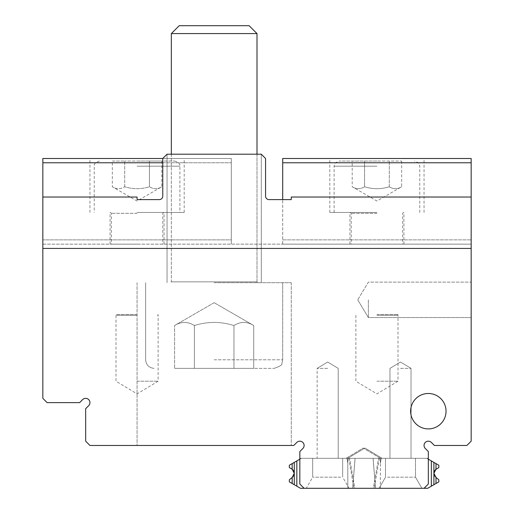 <?xml version="1.0" encoding="UTF-8"?>
<svg xmlns="http://www.w3.org/2000/svg" width="514" height="514" viewBox="0 0 514 514"><rect width="100%" height="100%" fill="white"/><g stroke="black" fill="none" stroke-linecap="round" stroke-linejoin="round"><path stroke-width="0.39" stroke-dasharray="2.57 1.93" d="M214.165 282.7L291.265 282.7L214.165 282.7M214.165 33.583L257 33.583L214.165 33.583M214.165 25.7L249.117 25.7L214.165 25.7M214.165 368.365L274.135 368.365L214.165 368.365M194.382 368.365L253.736 368.365L174.599 368.365L253.736 368.365L253.736 325.535C247.138 321.411 240.546 321.411 233.954 325.535C220.763 321.411 207.572 321.411 194.382 325.535L194.382 368.365L174.599 368.365L194.382 368.365L194.382 325.535C187.79 321.411 181.191 321.411 174.599 325.535C181.191 321.411 187.79 321.411 194.382 325.535C207.572 321.411 220.763 321.411 233.954 325.535L233.954 368.365L194.382 368.365L194.382 325.535C187.79 321.411 181.191 321.411 174.599 325.535L174.599 368.365L174.599 325.535C181.191 321.411 187.79 321.411 194.382 325.535L194.382 368.365M233.954 325.535L233.954 368.365L253.736 368.365L253.736 325.535C247.138 321.411 240.546 321.411 233.954 325.535C240.546 321.411 247.138 321.411 253.736 325.535L214.165 302.688L253.736 325.535C247.138 321.411 240.546 321.411 233.954 325.535C220.763 321.411 207.572 321.411 194.382 325.535C207.572 321.411 220.763 321.411 233.954 325.535L233.954 368.365L233.954 325.535M257 154.2L257 281.845L257.855 282.7L257 281.845L257 33.583L171.335 33.583L171.335 281.845L257 281.845L171.335 281.845L257 281.845L171.335 281.845L170.475 282.7L171.335 281.845L171.335 154.2M171.335 33.583L179.219 25.7L249.117 25.7L257 33.583M299.835 459.182L289.337 465.241L294.265 462.394L289.337 465.241L294.265 462.394L289.337 465.241L294.265 462.394L289.337 465.241L294.265 462.394L289.337 465.241L294.265 462.394L289.337 465.241L294.265 462.394L294.265 484.715L294.265 462.394L294.265 484.715L300.478 488.3L373.312 488.3L304.115 488.3L299.835 484.015L299.835 458.315L355.097 458.315L352.636 488.3L304.115 488.3L352.636 488.3L355.097 458.315L301.332 458.315L378.561 458.315L301.332 458.315L296.829 460.917L301.332 458.315L379.422 458.315L301.332 458.315L289.337 465.241L301.332 458.315L379.422 458.315L299.835 458.315L299.835 484.015L304.115 488.3L299.835 484.015L299.835 458.315L380.36 458.315L355.097 458.315L352.636 488.3L380.36 488.3L304.115 488.3L352.636 488.3L355.097 458.315L299.835 458.315L299.835 484.015L304.115 488.3L380.36 488.3L352.636 488.3L380.36 488.3L352.636 488.3L355.097 458.315L380.354 458.315L380.36 463.21L380.354 458.315L381.215 458.315L380.36 463.21L380.36 458.315L355.097 458.315L380.354 458.315L380.36 463.21L380.354 458.315L381.215 458.315L355.046 458.315L352.636 488.3L304.115 488.3L299.835 484.015L299.835 451.523L302.862 448.497A4.285 4.285 0 0 0 302.862 442.438A4.285 4.285 0 0 0 296.803 442.438L293.777 445.465L89.95 445.465L85.665 441.185L85.665 408.688L88.697 405.662A4.285 4.285 0 0 0 88.697 399.603A4.285 4.285 0 0 0 82.638 399.603L79.612 402.635L47.115 402.635L42.835 398.35L42.835 248.435L471.165 248.435L42.835 248.435L471.165 248.435L471.165 162.765L282.7 162.765L282.7 158.485L471.165 158.485L471.165 162.765M293.295 470.336L289.337 467.547L293.295 470.336L289.337 467.547L293.295 470.336L289.337 467.547L289.337 465.241L294.265 462.394L294.265 484.715L289.337 481.869L294.265 484.715L289.337 481.869L294.265 484.715L289.337 481.869L294.265 484.715L289.337 481.869L294.265 484.715L294.265 462.394L294.265 484.715L300.478 488.3L374.173 488.3L300.478 488.3L289.337 481.869L294.265 484.715L289.337 481.869L294.265 484.715L289.337 481.869L289.337 479.8L292.164 477.429L289.337 479.8L292.164 477.429L289.337 479.8L292.164 477.429L289.337 479.8L292.164 477.429L289.337 479.8L292.164 477.429L289.337 479.8L292.164 477.429L289.337 479.8L292.164 477.429L289.337 479.8L292.164 477.429L289.337 479.8L292.164 477.429L289.337 479.8L292.164 477.429L289.337 479.8L292.164 477.429L289.337 479.8L292.164 477.429L289.337 479.8L292.164 477.429L289.337 479.8L292.164 477.429L289.337 479.8L292.164 477.429L289.337 479.8L292.164 477.429L289.337 479.8L292.164 477.429L289.337 479.8L292.164 477.429L292.164 483.501L294.265 484.715L289.337 481.869L289.337 479.8L289.337 481.869L289.337 479.8L289.337 481.869L289.337 479.8L289.337 481.869L289.337 479.8L289.337 481.869L289.337 479.8L289.337 481.869L294.265 484.715L289.337 481.869L294.265 484.715L289.337 481.869L294.265 484.715L294.265 462.394L294.265 484.715L300.478 488.3L374.173 488.3L300.478 488.3L289.337 481.869L294.265 484.715L289.337 481.869L294.265 484.715L289.337 481.869L294.265 484.715L289.337 481.869L289.337 479.8L289.337 481.869L289.337 479.8L289.337 481.869L289.337 479.8L289.337 481.869L289.337 479.8L289.337 481.869L289.337 479.8L289.337 481.869L289.337 479.8L289.337 481.869L294.265 484.715L289.337 481.869L294.265 484.715L289.337 481.869L294.265 484.715L294.265 462.394L289.337 465.241L294.265 462.394L289.337 465.241L294.265 462.394L289.337 465.241L289.337 467.547L289.337 465.241L289.337 467.547L292.164 469.205L289.337 467.547L291.74 468.929L289.337 467.547L291.74 468.929L289.337 467.547L291.74 468.929L289.337 467.547L289.337 465.241L289.337 467.547L289.337 465.241L289.337 467.547L289.337 465.241L289.337 467.547L289.337 465.241L289.337 467.547L289.337 465.241L289.337 467.547L292.203 469.237L289.337 467.547L289.337 465.241L289.337 467.547L292.678 469.629L289.337 467.547L292.678 469.629L289.337 467.547L291.74 468.929L289.337 467.547L291.74 468.929L289.337 467.547L291.74 468.929L289.337 467.547L289.337 465.241L289.337 467.547L289.337 465.241L289.337 467.547L289.337 465.241L289.337 467.547L289.337 465.241L296.829 460.917L294.265 462.394L294.265 484.715L294.265 462.394L294.265 484.715L294.265 473.31L294.265 484.715L294.265 473.31L294.265 484.715L294.265 473.31L294.265 484.715L294.265 473.31L294.265 484.715L294.265 473.31L294.265 484.715L289.337 481.869L292.164 483.501L292.164 477.429L292.164 483.501L292.164 477.429L292.164 483.501L292.164 477.429L292.164 483.501L292.164 477.429L292.164 483.501L292.164 477.429L292.164 483.501L292.164 477.429L292.164 483.501L292.164 477.429L292.164 483.501L292.164 477.429L292.164 483.501L292.164 477.429L292.164 483.501L292.164 477.429L292.164 483.501L292.164 477.429L292.164 483.501L292.164 477.429L292.164 483.501L292.164 477.429L292.164 483.501L292.164 477.429L292.164 483.501L292.164 477.429L292.164 483.501L292.164 477.429L292.164 483.501L292.164 477.429L292.164 483.501L289.337 481.869L292.164 483.501M346.224 488.3L306.26 488.3L346.224 488.3M292.492 477.153L293.295 476.279L292.492 477.153M340.66 477.172L312.685 477.172L340.66 477.172M314.69 458.315L342.665 458.315L314.69 458.315M327.675 458.315L338.206 458.315L327.675 458.315M292.164 463.609L292.203 469.237L291.74 468.929L292.196 469.231M304.115 488.3L299.835 484.015L299.835 458.315L299.835 484.015L304.115 488.3L424.05 488.3L428.335 484.015L428.335 458.315L373.074 458.315L375.528 488.3L373.074 458.315L346.95 458.315L347.811 458.315L346.95 458.315L347.805 463.21L347.811 458.315L428.335 458.315L428.335 484.015L424.05 488.3L428.335 484.015L428.335 458.315L373.074 458.315L375.528 488.3L373.074 458.315L346.95 458.315L347.811 458.315L347.805 463.21L347.811 458.315L428.335 458.315L428.335 484.015L424.05 488.3L428.335 484.015L428.335 458.315L373.074 458.315L426.832 458.315L431.336 460.917L426.832 458.315L348.749 458.315L426.832 458.315L348.749 458.315L373.119 458.315L375.528 488.3L347.805 488.3L375.528 488.3L373.074 458.315L347.811 458.315L428.335 458.315L428.335 484.015L424.05 488.3L428.335 484.015L424.05 488.3L347.805 488.3L427.693 488.3L433.9 484.715L433.9 462.394L438.827 465.241L438.827 467.547L438.827 465.241L438.827 467.547L438.827 465.241L438.827 467.547L438.827 465.241L438.827 467.547L438.827 465.241L438.827 467.547L438.827 465.241L438.827 467.547L438.827 465.241L426.832 458.315L348.749 458.315L426.832 458.315L433.9 462.394L433.9 484.715L433.9 462.394L438.827 465.241L438.827 467.547L438.827 465.241L438.827 467.547L438.827 465.241L438.827 467.547L438.827 465.241L438.827 467.547L438.827 465.241L438.827 467.547L438.827 465.241L438.827 467.547L438.827 465.241L426.832 458.315L349.61 458.315L426.832 458.315L438.827 465.241L438.827 467.547L438.827 465.241L438.827 467.547L438.827 465.241L438.827 467.547L438.827 465.241L438.827 467.547L438.827 465.241L438.827 467.547L438.827 465.241L438.827 467.547L435.486 469.629L438.827 467.547L435.486 469.629L438.827 467.547L435.486 469.629L438.827 467.547L435.486 469.629L438.827 467.547L436 469.205L438.827 467.547L436.431 468.929L438.827 467.547L438.827 465.241L428.335 459.182M435.486 469.629L438.827 467.547L438.827 465.241L438.827 467.547L438.827 465.241L438.827 467.547L438.827 465.241L431.336 460.917L433.9 462.394L433.9 484.715L438.827 481.869L433.9 484.715L438.827 481.869L433.9 484.715L438.827 481.869L433.9 484.715L438.827 481.869L433.9 484.715L438.827 481.869L433.9 484.715L438.827 481.869L438.827 479.8L436 477.429L438.827 479.8L436 477.429L438.827 479.8L436 477.429L438.827 479.8L436 477.429L438.827 479.8L436 477.429L438.827 479.8L436 477.429L438.827 479.8L436 477.429L438.827 479.8L436 477.429L438.827 479.8L436 477.429L438.827 479.8L436 477.429L438.827 479.8L436 477.429L438.827 479.8L436 477.429L438.827 479.8L436 477.429L438.827 479.8L436 477.429L438.827 479.8L436 477.429L438.827 479.8L436 477.429L438.827 479.8L436 477.429L438.827 479.8L436 477.429L438.827 479.8L436 477.429L438.827 479.8L436 477.429L438.827 479.8L436 477.429L438.827 479.8L436 477.429L438.827 479.8L436 477.429L438.827 479.8L438.827 481.869L438.827 479.8L438.827 481.869L438.827 479.8L438.827 481.869L438.827 479.8L438.827 481.869L438.827 479.8L438.827 481.869L438.827 479.8L438.827 481.869L427.693 488.3L353.992 488.3L427.693 488.3L438.827 481.869L433.9 484.715L438.827 481.869L433.9 484.715L438.827 481.869L433.9 484.715L438.827 481.869L433.9 484.715L438.827 481.869L438.827 479.8L438.827 481.869L438.827 479.8L438.827 481.869L438.827 479.8L438.827 481.869L438.827 479.8L438.827 481.869L438.827 479.8L438.827 481.869L438.827 479.8L438.827 481.869L427.693 488.3L353.992 488.3L427.693 488.3L438.827 481.869L433.9 484.715L438.827 481.869L433.9 484.715L438.827 481.869L433.9 484.715L438.827 481.869L433.9 484.715L438.827 481.869L438.827 479.8L438.827 481.869L438.827 479.8L438.827 481.869L438.827 479.8L438.827 481.869L438.827 479.8L438.827 481.869L438.827 479.8L438.827 481.869L438.827 479.8L438.827 481.869L433.9 484.715L438.827 481.869L433.9 484.715L433.9 462.394L433.9 484.715L427.693 488.3L353.992 488.3L427.693 488.3L438.827 481.869L433.9 484.715L438.827 481.869L433.9 484.715L438.827 481.869L433.9 484.715L438.827 481.869L433.9 484.715L438.827 481.869L438.827 479.8L438.827 481.869L438.827 479.8L438.827 481.869L438.827 479.8L436 477.429L436 483.501L433.9 484.715L436 483.501L436 477.429L436 483.501M381.947 488.3L421.91 488.3L381.947 488.3M387.511 477.172L415.485 477.172L387.511 477.172M413.474 458.315L385.5 458.315L413.474 458.315M400.49 458.315L411.027 458.315L400.49 458.315M433.9 462.394L433.9 473.31M289.337 467.547L289.337 465.241L289.337 467.547M378.561 458.315L379.422 458.315L378.561 458.315L373.312 488.3L374.173 488.3L373.312 488.3L378.561 458.315M289.337 481.869L289.337 479.8L289.337 481.869M293.295 476.279L292.62 477.037M349.61 458.315L348.749 458.315L349.61 458.315L354.853 488.3L353.992 488.3L354.853 488.3L349.61 458.315M436.431 468.929L435.968 469.231M438.827 467.547L438.827 465.241L438.827 467.547M438.827 481.869L438.827 479.8L438.827 481.869M376.935 161.055L339.24 161.055L376.935 161.055M364.567 161.055L401.665 161.055L352.206 161.055L364.567 161.055L364.567 186.755C360.449 189.332 356.324 189.332 352.206 186.755C356.324 189.332 360.449 189.332 364.567 186.755L364.567 161.055M376.935 212.455L329.815 212.455L376.935 212.455M401.665 161.055L401.665 186.755L376.935 201.032L352.206 186.755L352.206 161.055M389.297 186.755C381.054 189.332 372.811 189.332 364.567 186.755C372.811 189.332 381.054 189.332 389.297 186.755L389.297 161.055L389.297 186.755C393.422 189.332 397.54 189.332 401.665 186.755C397.54 189.332 393.422 189.332 389.297 186.755M42.835 162.765L42.835 197.035L137.065 197.035L42.835 197.035L137.065 197.035L137.065 199.605L159.34 199.605A3.425 3.425 0 0 0 162.765 196.175A3.425 3.425 0 0 1 159.34 199.605L137.065 199.605L137.065 197.035L137.065 199.605L159.34 199.605A3.425 3.425 0 0 0 162.765 196.175L162.765 158.485L167.05 154.2L162.765 158.485L162.765 162.765L42.835 162.765L42.835 158.485L231.3 158.485L231.3 239.865L42.835 239.865L42.835 244.15L42.835 239.865L231.3 239.865L231.3 244.15L231.3 158.485L162.765 158.485L162.765 162.765L231.3 162.765L162.765 162.765M137.065 212.455L184.185 212.455L137.065 212.455M137.065 158.485L184.185 158.485L137.065 158.485M42.835 244.15L471.165 244.15L471.165 239.865L471.165 244.15L282.7 244.15L282.7 239.865L471.165 239.865L282.7 239.865L282.7 199.605L282.7 244.15L471.165 244.15L471.165 239.865L471.165 244.15L42.835 244.15L42.835 239.865L42.835 244.15M265.565 196.175A3.425 3.425 0 0 0 268.995 199.605L282.7 199.605L268.995 199.605A3.425 3.425 0 0 1 265.565 196.175L265.565 158.485L265.565 196.175L265.565 158.485L261.285 154.2L167.05 154.2L261.285 154.2L167.05 154.2L261.285 154.2L265.565 158.485L261.285 154.2L167.05 154.2L261.285 154.2L167.05 154.2L162.765 158.485M376.935 158.485L329.815 158.485L376.935 158.485M268.995 199.605L291.265 199.605L291.265 197.035L291.265 199.605L282.7 199.605L291.265 199.605L291.265 197.035L471.165 197.035M282.7 199.605L282.7 162.765M327.675 368.365L317.144 368.365L327.675 368.365M381.215 458.315L380.354 458.315L380.36 463.21L381.215 458.315L380.354 458.315L381.215 458.315L380.36 463.21L380.36 488.3M299.835 458.315L355.097 458.315L299.835 458.315M400.49 368.365L411.027 368.365L400.49 368.365M410.859 414.078L411.027 407.467L411.001 414.817M347.811 458.315L347.805 463.21L347.805 458.315L373.074 458.315L375.528 488.3L373.074 458.315L347.811 458.315L347.805 488.3L347.805 463.21L347.805 488.3L347.805 463.21L346.95 458.315L347.805 463.21L346.95 458.315L347.811 458.315L346.95 458.315L347.811 458.315L364.94 448.022L382.075 458.315L364.94 448.022L347.805 458.315L364.94 448.022L382.075 458.315L364.94 448.022L347.805 458.315M373.074 458.315L428.335 458.315L428.335 484.015L428.335 458.315L373.074 458.315M471.165 248.435L471.165 441.185L466.885 445.465L434.388 445.465L431.362 442.438A4.285 4.285 0 0 0 425.303 442.438A4.285 4.285 0 0 0 425.303 448.497L428.335 451.523L428.335 484.015L424.05 488.3M42.835 197.035L42.835 248.435M214.165 445.465L291.265 445.465L214.165 445.465M167.05 154.2L167.05 282.7L167.05 154.2M446.043 411.2A17.707 17.707 0 0 0 419.482 395.864A17.707 17.707 0 0 0 419.482 426.536A17.707 17.707 0 0 0 446.043 411.2A17.707 17.707 0 0 1 419.482 426.536A17.707 17.707 0 0 1 419.482 395.864A17.707 17.707 0 0 1 446.043 411.2A17.707 17.707 0 0 1 419.482 426.536A17.707 17.707 0 0 1 419.482 395.864A17.707 17.707 0 0 1 446.043 411.2M471.165 299.835L471.165 282.128L471.165 299.835M368.365 299.835L368.365 317.543L368.365 299.835M149.433 186.755C153.551 189.332 157.676 189.332 161.794 186.755C157.676 189.332 153.551 189.332 149.433 186.755C141.189 189.332 132.946 189.332 124.703 186.755C132.946 189.332 141.189 189.332 149.433 186.755L149.433 161.055L124.703 161.055L161.794 161.055L149.433 161.055L149.433 186.755M161.794 161.055L161.794 186.755L137.065 201.032L112.335 186.755C116.46 189.332 120.578 189.332 124.703 186.755C120.578 189.332 116.46 189.332 112.335 186.755L112.335 161.055L124.703 161.055L112.335 161.055M124.703 186.755L124.703 161.055L124.703 186.755M137.065 161.055L174.76 161.055L137.065 161.055M376.935 244.15L349.95 244.15L376.935 244.15M376.935 315.255L397.38 315.255L376.935 315.255M376.935 314.639L397.997 314.639L376.935 314.639M376.935 381.215L397.997 381.215L376.935 381.215M137.065 315.255L116.62 315.255L137.065 315.255M137.065 314.639L116.003 314.639L137.065 314.639M137.065 381.215L158.126 381.215L137.065 381.215M137.065 244.15L110.08 244.15L137.065 244.15M214.165 359.8L282.7 359.8L214.165 359.8M296.829 460.917L296.829 486.199M431.336 486.199L431.336 460.917M436 469.205L436 463.609M376.935 166.195L334.1 166.195L376.935 166.195M137.065 166.195L179.9 166.195L137.065 166.195M376.935 213.31L351.235 213.31L376.935 213.31M137.065 213.31L111.365 213.31L137.065 213.31M145.635 359.8C146.143 365.004 148.996 367.857 154.2 368.365C148.996 367.857 146.143 365.004 145.635 359.8L145.635 282.7L145.635 359.8M282.7 359.8L281.858 363.507C282.456 364.779 279.879 366.398 274.135 368.365C279.879 366.398 282.456 364.779 281.858 363.507L282.7 359.8L282.7 282.7L282.7 359.8M214.165 302.688L174.599 325.535L214.165 302.688M312.685 458.315L312.685 477.172L312.685 458.315L312.685 477.172L306.26 488.3M342.665 458.315L342.665 477.172L342.665 458.315L342.665 477.172L349.09 488.3M379.422 458.315L374.173 488.3M385.5 477.172L379.075 488.3L385.5 477.172L379.075 488.3L385.5 477.172L385.5 458.315L385.5 477.172M415.485 477.172L421.91 488.3L415.485 477.172L421.91 488.3L415.485 477.172L415.485 458.315L415.485 477.172M348.749 458.315L353.992 488.3L348.749 458.315M334.1 212.455L334.1 166.195C334.916 165.251 332.057 163.748 339.24 161.055M419.765 212.455L419.765 166.195C418.923 165.18 421.814 163.748 414.625 161.055M184.185 212.455L184.185 158.485M89.95 212.455L89.95 158.485M424.05 212.455L424.05 158.485M329.815 212.455L329.815 158.485M338.206 458.315L338.206 368.365L338.206 458.315L338.206 368.365L327.675 362.036L317.144 368.365L327.675 362.036L338.206 368.365L327.675 362.036L317.144 368.365L317.144 458.315M380.36 458.315L363.225 448.022L346.095 458.315L363.225 448.022L380.36 458.315L363.225 448.022L346.095 458.315M389.959 368.365L389.959 458.315L389.959 368.365L389.959 458.315L389.959 368.365L400.49 362.036L411.027 368.365L411.027 458.315L411.027 368.365L400.49 362.036L389.959 368.365L400.49 362.036L411.027 368.365L400.49 362.036L389.959 368.365M137.065 282.7L137.065 445.465L137.065 282.7M291.265 282.7L291.265 445.465L291.265 282.7M261.285 154.2L261.285 282.7L261.285 154.2M357.725 299.835L368.365 317.543L471.165 317.543L368.365 317.543L357.725 299.835L368.365 282.128L471.165 282.128L368.365 282.128L357.725 299.835M99.375 161.055C92.192 163.748 95.051 165.251 94.235 166.195L94.235 212.455M174.76 161.055C182.181 163.979 178.956 165.187 179.9 166.195L179.9 212.455M350.375 212.455L351.235 213.31L351.235 244.15M403.49 212.455L402.635 213.31L402.635 244.15M403.92 244.15L403.92 212.455M349.95 244.15L349.95 212.455M397.38 315.255L397.997 314.639L397.997 381.215L376.935 393.872L355.874 381.215L355.874 314.639L356.491 315.255M157.509 315.255L158.126 314.639L158.126 381.215L137.065 393.872L116.003 381.215L116.003 314.639L116.62 315.255M110.51 212.455L111.365 213.31L111.365 244.15M163.625 212.455L162.765 213.31L162.765 244.15M164.05 244.15L164.05 212.455M110.08 244.15L110.08 212.455"/><path stroke-width="0.77" d="M171.335 154.2L171.335 33.583L257 33.583L257 154.2M257 33.583L249.117 25.7L179.219 25.7L171.335 33.583M292.164 463.609L292.164 469.205L294.265 473.31L292.164 469.205L294.265 473.31L292.164 469.205L289.337 467.547L289.337 465.241L299.835 459.182M292.62 477.037L294.265 473.31L293.295 470.336L294.265 473.31L292.46 477.178L294.265 473.31L292.46 477.178L294.265 473.31L293.295 470.336L294.265 473.31L292.164 477.429L294.265 473.31L292.678 469.629L294.265 473.31L292.46 477.178L294.265 473.31L293.295 476.279L294.265 473.31L292.164 477.429L294.265 473.31L292.678 469.629L294.265 473.31L292.164 477.429L294.265 473.31L292.678 469.629L294.265 473.31L293.295 476.279L294.265 473.31L292.678 469.629L294.265 473.31L292.678 469.629L294.265 473.31L292.678 469.629L294.265 473.31L292.164 477.429L294.265 473.31L292.678 469.629L294.265 473.31L292.46 477.178L294.265 473.31L292.196 469.231L294.265 473.31L293.295 476.279L294.265 473.31L292.46 477.178L294.265 473.31L292.203 469.237L294.265 473.31L292.678 469.629L294.265 473.31L292.46 477.178L294.265 473.31L293.295 476.279L294.265 473.31L292.46 477.178L289.337 479.8L289.337 481.869L292.164 483.501L292.164 477.429L294.265 473.31L292.196 469.231M471.165 162.765L471.165 158.485L282.7 158.485L282.7 162.765L471.165 162.765L471.165 248.435L42.835 248.435L42.835 398.35L47.115 402.635L79.612 402.635L82.638 399.603A4.285 4.285 0 0 1 88.697 399.603A4.285 4.285 0 0 1 88.697 405.662L85.665 408.688L85.665 441.185L89.95 445.465L293.777 445.465L296.803 442.438A4.285 4.285 0 0 1 302.862 442.438A4.285 4.285 0 0 1 302.862 448.497L299.835 451.523L299.835 484.015L304.115 488.3L300.478 488.3L292.164 483.501M294.265 462.394L294.265 484.715M428.335 459.182L438.827 465.241L438.827 467.547L435.486 469.629L433.9 473.31L436 469.205L433.9 473.31L433.9 484.715L433.9 462.394M436 483.501L436 477.429L433.9 473.31L436 477.429L433.9 473.31L436 477.429L433.9 473.31L436 469.205L433.9 473.31L434.87 470.336L433.9 473.31L436 477.429L433.9 473.31L435.705 477.178L433.9 473.31L434.87 470.336L433.9 473.31L435.705 477.178L433.9 473.31L435.705 477.178L433.9 473.31L435.705 477.178L433.9 473.31L435.705 477.178L433.9 473.31L435.705 477.178L438.827 479.8L438.827 481.869L427.693 488.3L304.115 488.3M433.9 473.31L434.87 470.336L433.9 473.31L435.705 477.178L433.9 473.31L435.705 477.178L433.9 473.31L435.705 477.178L433.9 473.31L434.87 470.336L433.9 473.31L435.705 477.178L433.9 473.31L434.87 470.336L433.9 473.31L435.705 477.178L433.9 473.31L435.705 477.178L433.9 473.31L434.87 470.336L433.9 473.31L434.87 476.279L433.9 473.31L435.486 469.629L433.9 473.31L435.486 469.629L433.9 473.31L434.87 476.279L433.9 473.31L435.486 469.629L433.9 473.31L435.486 469.629L433.9 473.31L435.486 469.629L433.9 473.31L435.486 469.629L433.9 473.31L434.87 476.279L433.9 473.31L435.981 469.224L433.9 473.31L435.486 469.629L433.9 473.31L434.87 476.279L433.9 473.31L435.981 469.224L433.9 473.31L434.87 476.279L433.9 473.31L435.981 469.224L433.9 473.31L435.486 469.629L433.9 473.31L435.705 477.178L433.9 473.31L435.486 469.629L433.9 473.31L434.87 476.279L433.9 473.31L435.705 477.178L433.9 473.31L435.486 469.629M435.981 469.224L436.431 468.929M293.295 470.336L294.265 473.31L292.203 469.237L294.265 473.31L293.295 476.279M42.835 162.765L42.835 197.035L137.065 197.035L137.065 199.605L159.34 199.605A3.425 3.425 0 0 0 162.765 196.175L162.765 158.485L42.835 158.485L42.835 162.765L162.765 162.765M265.565 196.175A3.425 3.425 0 0 0 268.995 199.605A3.425 3.425 0 0 1 265.565 196.175L265.565 158.485L261.285 154.2L167.05 154.2L162.765 158.485M282.7 162.765L282.7 199.605M411.001 414.817L410.628 411.2L411.001 407.583L410.859 414.078M471.165 248.435L471.165 441.185L466.885 445.465L434.388 445.465L431.362 442.438A4.285 4.285 0 0 0 425.303 442.438A4.285 4.285 0 0 0 425.303 448.497L428.335 451.523L428.335 484.015L424.05 488.3M471.165 197.035L291.265 197.035L291.265 199.605L268.995 199.605M42.835 248.435L42.835 197.035M446.043 411.2A17.707 17.707 0 0 1 419.482 426.536A17.707 17.707 0 0 1 419.482 395.864A17.707 17.707 0 0 1 446.043 411.2M296.829 486.199L296.829 460.917M436 469.205L436 463.609M431.336 460.917L431.336 486.199"/></g></svg>
